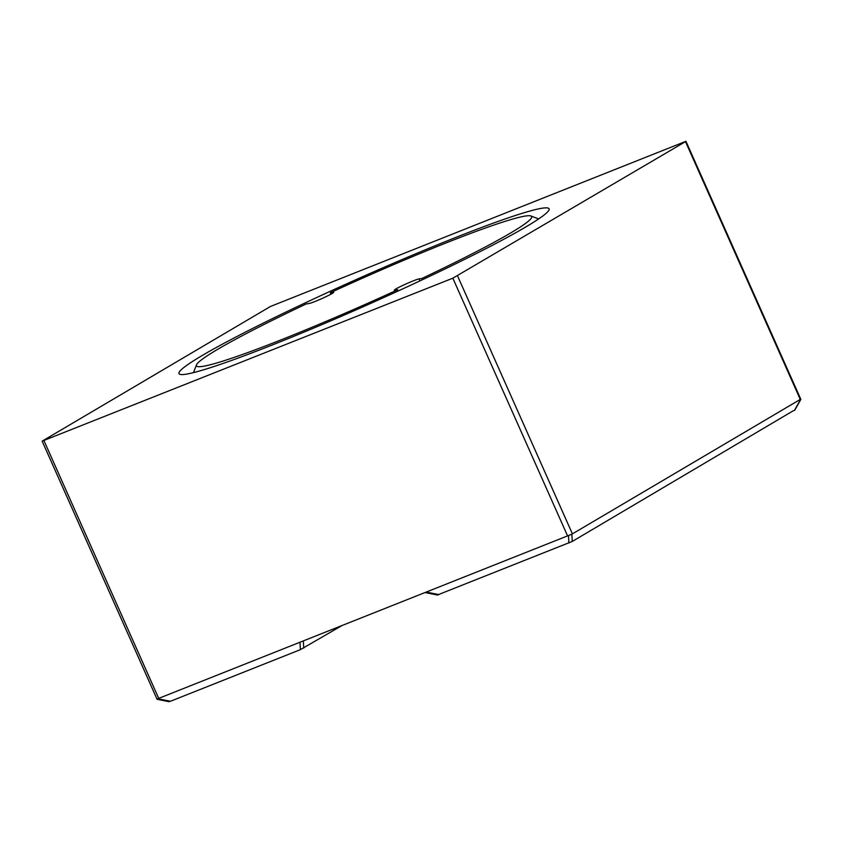 <?xml version="1.0" encoding="UTF-8"?>
<svg xmlns="http://www.w3.org/2000/svg" width="843" height="843" viewBox="0 0 843 843"><rect width="100%" height="100%" fill="white"/><g stroke="black" fill="none" stroke-linecap="round" stroke-linejoin="round"><path stroke-width="1.26" d="M341.773 625.675L300.382 649.658L170.434 701.271L158.041 698.773L158.716 698.373L571.87 534.188L800.27 399.424L685.496 141.635L685.939 141.287L270.498 306.452L42.15 441.142L452.839 278.19L685.496 141.635M170.434 701.271L169.475 701.418M793.411 410.678L572.26 541.448L438.002 594.768M202.32 355.44A202.583 13.836 156 0 1 407.886 257.094A202.583 13.836 156 0 1 549.109 208.822A202.583 13.836 156 0 1 525.769 226.978A202.583 13.836 156 0 1 320.203 325.335A202.583 13.836 156 0 1 178.979 373.607A202.583 13.836 156 0 1 202.32 355.44M397.664 289.76L394.809 290.203A13.751 0.938 156 0 1 394.334 290.161A13.751 0.938 156 0 1 404.977 284.407A13.751 0.938 156 0 1 418.982 278.938L421.848 278.496A183.468 12.529 -24 0 0 530.911 215.977A183.468 12.529 -24 0 0 330.424 292.669L333.28 292.226A13.751 0.938 156 0 1 333.754 292.258A13.751 0.938 156 0 1 323.111 298.022A13.751 0.938 156 0 1 309.107 303.491L306.241 303.933A183.468 12.529 -24 0 0 196.482 364.882A183.468 12.529 -24 0 0 397.664 289.76L398.486 290.846M422.68 279.613L421.848 278.496M330.424 292.669L330.688 294.323M794.749 410.256L800.85 399.382L685.939 141.287M799.712 399.466L800.27 399.424M158.041 698.773L157.083 698.921L158.041 698.773M303.354 640.933L303.743 648.098M299.982 642.271L300.382 649.658M419.877 280.93L418.982 278.938M794.369 410.53L800.66 399.319M572.26 541.448L571.87 534.188M452.839 278.19L567.613 535.979M457.591 275.977L572.365 533.767M568.909 543.018L568.509 535.758M438.961 594.621L426.347 592.081M158.716 698.373L43.941 440.583M530.911 215.977L538.666 218.938M196.482 364.882L193.49 372.617M437.633 595.063L425.167 592.555M169.106 701.713L157.146 699.3M157.061 699.237L42.15 441.142"/></g></svg>
